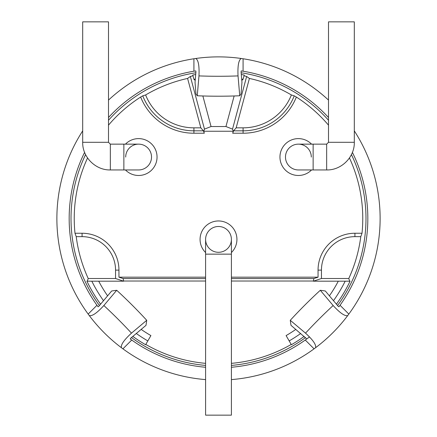 <?xml version="1.0" encoding="UTF-8"?>
<svg xmlns="http://www.w3.org/2000/svg" width="437" height="437" viewBox="0 0 437 437"><rect width="100%" height="100%" fill="white"/><g stroke="black" fill="none" stroke-linecap="round" stroke-linejoin="round"><path stroke-width="0.66" d="M243.081 58.76L243.081 71.204L241.24 70.909L241.066 71.859L241.961 82.243L241.033 94.037L239.738 95.769L238.034 75.901C237.575 65.758 238.646 59.956 241.24 58.487A161.624 161.624 0 0 0 195.76 58.487C198.354 59.956 199.425 65.758 198.966 75.901L197.262 95.769L195.967 94.037L195.039 82.243L195.934 71.859L195.76 70.909L193.919 71.204L193.919 58.76L195.76 58.487A161.624 161.624 0 0 1 241.24 58.487L243.081 58.76A161.624 161.624 0 0 1 328.504 100.089M354.314 130.881A161.624 161.624 0 0 1 348.835 314.072L347.726 315.563C344.853 316.366 339.991 313.018 333.141 305.518L320.299 290.272L325.325 290.987L338.145 306.233L338.943 306.779L340.035 305.272L348.835 314.072M56.881 218.5A161.624 161.624 0 0 1 82.686 130.881M108.502 100.089A161.624 161.624 0 0 1 193.919 58.76M243.081 71.204A149.328 149.328 0 0 1 328.498 117.509M352.402 152.393A149.328 149.328 0 0 1 340.035 305.272M56.876 218.5A161.624 161.624 0 0 0 88.165 314.072L89.274 315.563C92.147 316.366 97.009 313.018 103.859 305.518L116.701 290.272L111.675 290.987L98.855 306.233L98.057 306.779L96.965 305.272A149.328 149.328 0 0 1 84.598 152.393M108.496 117.509A149.328 149.328 0 0 1 193.919 71.204M239.738 95.769A161.624 50.96 180 0 1 197.262 95.769M203.773 131.237L204.472 129.123L190.363 76.47L187.593 78.442A143.429 143.429 0 0 0 145.625 94.966L142.762 95.834A54.893 54.893 0 0 0 193.919 130.821L203.413 130.821L204.308 133.225L203.773 131.237L233.227 131.237L232.692 133.225L233.587 130.821L236.166 127.839L243.081 127.839A51.91 51.91 0 0 0 291.375 94.966A143.429 143.429 0 0 0 249.407 78.442L246.637 76.47L232.528 129.123L225.951 126.533L234.139 95.971M241.808 80.452L243.081 79.31L244.228 75.038A145.75 145.75 0 0 0 241.3 74.547M246.637 76.47L244.043 75.732M204.472 129.123L211.049 126.533L202.861 95.971M211.049 126.533L225.951 126.533M190.363 76.47L192.957 75.732L193.919 79.31L195.192 80.452M192.957 75.732L192.772 75.038A145.75 145.75 0 0 1 195.7 74.547M243.081 79.31A141.342 141.342 0 0 0 241.688 79.075M195.312 79.075A141.342 141.342 0 0 0 193.919 79.31M291.375 94.966L294.238 95.834A54.893 54.893 0 0 1 243.081 130.821L233.587 130.821M337.566 305.539A147.488 147.488 0 0 0 351.424 154.6M328.504 120.251A147.488 147.488 0 0 0 241.142 72.76M195.858 72.76A147.488 147.488 0 0 0 108.502 120.251M85.576 154.6A147.488 147.488 0 0 0 99.434 305.539M305.539 337.566A147.488 147.488 0 0 1 231.408 365.419M205.592 365.419A147.488 147.488 0 0 1 131.461 337.566M328.504 125.157A144.265 144.265 0 0 0 296.346 97.041L294.238 95.834M360.776 236.646A143.429 143.429 0 0 1 348.77 278.516L321.452 278.516L321.452 270.121A33.474 33.474 0 0 1 354.926 236.646L360.776 236.646L362.011 233.249A144.265 144.265 0 0 0 349.447 157.959M348.77 278.516L349.726 281.182L350.081 281.182A145.75 145.75 0 0 1 336.414 304.168M304.168 336.414A145.75 145.75 0 0 1 291.375 344.722L291.211 344.443A145.428 145.428 0 0 1 231.402 363.355M205.598 363.355A145.428 145.428 0 0 1 145.789 344.443L145.625 344.722A145.75 145.75 0 0 1 132.832 336.414M100.586 304.168A145.75 145.75 0 0 1 86.919 281.182L87.274 281.182L88.23 278.516L115.548 278.516L123.649 281.182L123.163 278.566L118.946 277.178L205.598 277.178M115.548 278.516L115.548 270.121A33.474 33.474 0 0 0 82.074 236.646L76.224 236.646A143.429 143.429 0 0 0 88.23 278.516M76.224 236.646L74.989 233.249A144.265 144.265 0 0 1 87.553 157.959M142.762 95.834L140.654 97.041A144.265 144.265 0 0 0 108.496 125.157M362.011 233.249L354.926 233.249A36.872 36.872 0 0 0 318.054 270.121L318.054 277.178L231.402 277.178M115.548 270.121L118.946 270.121L118.946 277.178M118.946 270.121A36.872 36.872 0 0 0 82.074 233.249L74.989 233.249M145.625 94.966A51.91 51.91 0 0 0 193.919 127.839L200.834 127.839L203.413 130.821M187.593 78.442L200.834 127.839M233.227 131.237L232.528 129.123M236.166 127.839L249.407 78.442M231.402 278.566L313.837 278.566L313.351 281.182L349.726 281.182M313.351 281.182L321.452 278.516M289.174 340.904A141.342 141.342 0 0 0 300.694 333.486M333.486 300.694A141.342 141.342 0 0 0 345.181 281.182M291.211 344.443L286.098 335.583A135.197 135.197 0 0 0 295.827 329.4M329.4 295.827A135.197 135.197 0 0 0 338.287 281.182M145.789 344.443L150.902 335.583A135.197 135.197 0 0 1 141.173 329.4M123.649 281.182L98.713 281.182A135.197 135.197 0 0 0 107.6 295.827M98.713 281.182L87.274 281.182M147.826 340.904A141.342 141.342 0 0 1 136.306 333.486M103.514 300.694A141.342 141.342 0 0 1 91.819 281.182M313.837 278.566L318.054 277.178M205.598 252.559A18.436 18.436 0 0 1 218.5 220.958A18.436 18.436 0 0 1 231.402 252.559M218.5 252.302A12.902 12.902 0 0 0 231.402 239.394A12.902 12.902 0 0 0 218.5 226.486A12.902 12.902 0 0 0 205.598 239.394A12.902 12.902 0 0 0 218.5 252.302M218.5 226.486A12.902 12.902 0 0 0 205.598 239.394A12.902 12.902 0 0 1 218.5 226.486A12.902 12.902 0 0 1 231.402 239.394A12.902 12.902 0 0 0 218.5 226.486M205.598 254.143L231.402 254.143L231.402 415.15L205.598 415.15L205.598 239.394M125.446 144.144A18.436 18.436 0 0 1 157.047 157.047A18.436 18.436 0 0 1 125.446 169.949M138.611 144.144A12.902 12.902 0 0 1 151.519 157.047A12.902 12.902 0 0 1 138.611 169.949A12.902 12.902 0 0 0 151.519 157.047A12.902 12.902 0 0 1 138.611 169.949L123.862 169.949L123.862 144.144L138.611 144.144A12.902 12.902 0 0 1 151.519 157.047A12.902 12.902 0 0 0 138.611 144.144A12.902 12.902 0 0 0 125.703 157.047M82.691 142.298L108.502 142.298L108.502 21.85L82.691 21.85L82.691 142.298C82.309 157.074 95.566 170.332 110.343 169.949L123.862 169.949M311.554 169.949A18.436 18.436 0 0 1 279.953 157.047A18.436 18.436 0 0 1 311.554 144.144M311.297 157.047A12.902 12.902 0 0 0 298.389 144.144A12.902 12.902 0 0 0 285.481 157.047A12.902 12.902 0 0 0 298.389 169.949A12.902 12.902 0 0 1 285.481 157.047A12.902 12.902 0 0 0 298.389 169.949L326.658 169.949L326.658 144.144L313.138 144.144L313.138 169.949M298.389 144.144A12.902 12.902 0 0 0 285.481 157.047A12.902 12.902 0 0 1 298.389 144.144L313.138 144.144M354.309 142.298L328.504 142.298L328.504 21.85L354.309 21.85L354.309 142.298C354.691 157.074 341.434 170.332 326.658 169.949M309.505 336.9A149.328 149.328 0 0 1 306.779 338.943L290.987 325.325L290.272 320.299A161.624 50.96 -45 0 1 320.299 290.272M130.472 339.128L131.728 340.035L122.928 348.835L121.437 347.726C120.634 344.853 123.982 339.991 131.482 333.141L146.728 320.299L146.013 325.325L130.767 338.145L130.221 338.943L130.472 339.128M290.272 320.299L305.518 333.141C313.018 339.991 316.366 344.853 315.563 347.726L314.072 348.835L305.272 340.035L306.779 338.943M305.272 340.035A149.328 149.328 0 0 1 231.402 367.271M205.592 367.271A149.328 149.328 0 0 1 131.728 340.035M314.072 348.835A161.624 161.624 0 0 1 231.408 379.606M205.598 379.606A161.624 161.624 0 0 1 122.928 348.835M88.165 314.072L96.965 305.272M116.701 290.272A161.624 50.96 45 0 1 146.728 320.299M89.274 315.563A161.624 161.624 0 0 0 121.437 347.726A161.624 161.624 0 0 1 89.274 315.563M315.563 347.726A161.624 161.624 0 0 0 347.726 315.563A161.624 161.624 0 0 1 315.563 347.726M241.24 58.487A161.624 161.624 0 0 0 195.76 58.487M238.034 75.901A161.624 50.96 180 0 1 198.966 75.901M140.654 97.041A57.296 57.296 0 0 0 193.919 133.225L193.919 127.839M193.919 133.225L204.308 133.225M296.346 97.041A57.296 57.296 0 0 1 243.081 133.225L232.692 133.225M243.081 127.839L243.081 133.225M354.926 233.249L354.926 236.646M123.649 281.018L205.598 281.018M231.402 281.018L313.351 281.018M123.163 278.566L205.598 278.566M82.074 236.646L82.074 233.249M318.054 270.121L321.452 270.121M108.502 142.298L110.343 144.144L110.343 169.949M103.859 305.518A161.624 50.96 45 0 1 131.482 333.141M305.518 333.141A161.624 50.96 -45 0 1 333.141 305.518M231.402 254.143L231.402 239.394M110.343 144.144L123.862 144.144M328.504 142.298L326.658 144.144"/></g></svg>
